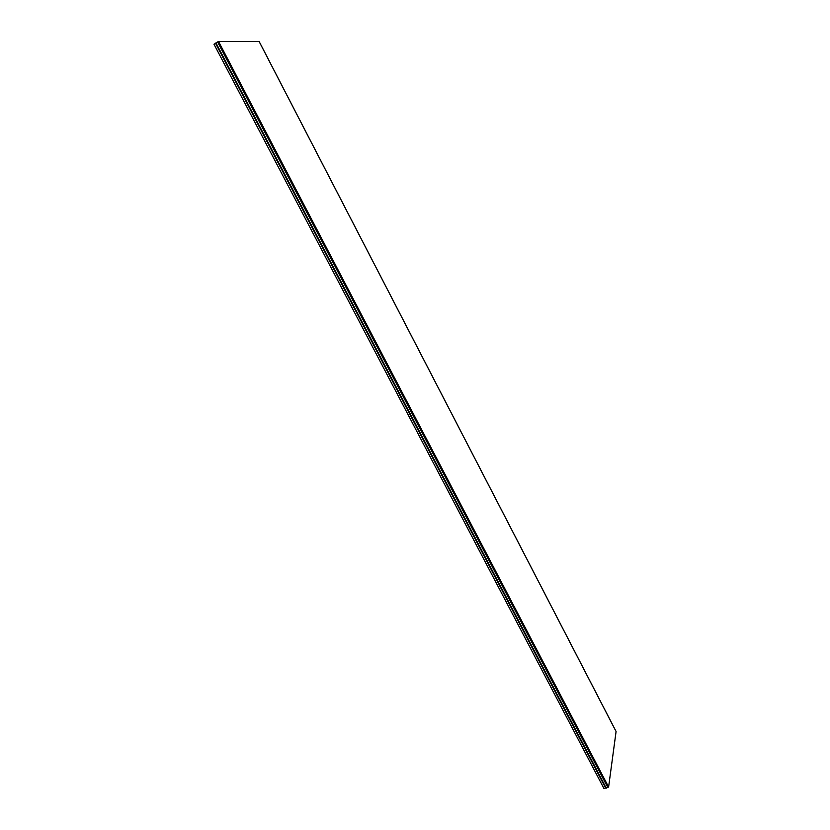 <?xml version="1.0" encoding="UTF-8"?>
<svg xmlns="http://www.w3.org/2000/svg" width="830" height="830" viewBox="0 0 830 830"><rect width="100%" height="100%" fill="white"/><g stroke="black" fill="none" stroke-linecap="round" stroke-linejoin="round"><path stroke-width="1.25" d="M603.929 788.459L213.984 44.239L603.929 788.459M604.043 788.5L608.608 787.006L616.078 731.541L259.147 41.562L218.549 41.5L213.984 44.239M605.682 788.137L215.51 43.243M606.253 788.178L215.945 42.88M607.882 787.639L217.574 41.905M608.608 787.006L218.549 41.5M616.067 731.438L259.199 41.583"/></g></svg>
